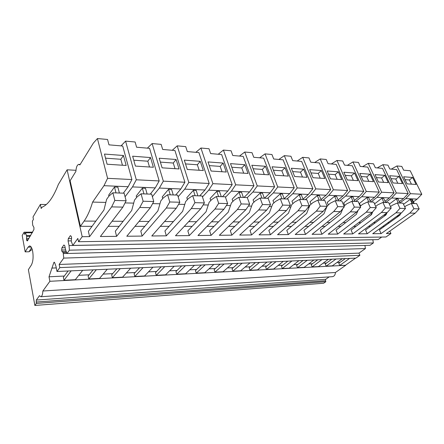 <?xml version="1.0" encoding="UTF-8"?>
<svg xmlns="http://www.w3.org/2000/svg" width="444" height="444" viewBox="0 0 444 444"><rect width="100%" height="100%" fill="white"/><g stroke="black" fill="none" stroke-linecap="round" stroke-linejoin="round"><path stroke-width="0.67" d="M284.293 198.918L282.406 194.039L280.12 193.939L273.005 200.566L273.898 202.936M412.171 203.48L410.201 199.395L410.639 199.412L412.615 203.496M338.5 200.849L336.558 196.309L334.576 196.226L327.25 202.364L328.294 204.856M221.273 196.664L219.491 191.403L216.816 191.286L210.084 198.485L210.767 200.555M173.249 194.949L171.567 189.394L168.581 189.266L162.227 196.897L162.726 198.59M264.363 198.202L262.509 193.201L260.101 193.101L253.091 199.905L253.924 202.203M303.241 199.589L301.337 194.833L299.156 194.738L291.958 201.193L292.907 203.618M370.612 201.998L368.653 197.652L366.844 197.574L359.44 203.43L360.556 205.949M147.114 194.017L145.499 188.3L142.33 188.167L136.225 196.037L136.608 197.441M197.93 195.832L196.193 190.426L193.368 190.304L186.813 197.713L187.407 199.622M243.39 197.452L241.564 192.324L239.027 192.219L232.145 199.212L232.906 201.415M321.29 200.238L319.364 195.588L317.288 195.499L310.017 201.792L311.016 204.257M354.923 201.437L352.969 196.992L351.076 196.914L343.706 202.908L344.788 205.417M119.392 193.023L117.849 187.14L114.485 187.002L108.663 195.127L108.924 196.143L106.616 199.35L103.952 209.99L88.384 231.33L89.605 236.624L111.649 206.887L122.888 207.12L126.129 200.76L124.126 193.196L112.865 192.79L108.93 196.131M41.964 207.176L41.969 207.22C47.913 204.884 53.363 197.314 58.325 184.51L67.116 169.802L82.196 236.702L78.56 241.719L77.833 238.439L72.822 245.427L71.245 241.164L71.601 237.917L71.251 236.319L70.363 235.659L68.298 238.633L68.054 240.898L69.053 245.554L69.408 250.183L67.016 253.513L65.712 250.266L64.735 245.643L63.886 244.977L61.905 247.819L61.672 250.033L61.999 251.598L63.187 252.569L63.736 258.092L59.163 264.469L59.801 267.61L56.999 271.484L55.944 266.25L54.773 263.07L54.218 262.165L53.852 262.559L49.012 276.795L49.889 281.302L345.704 265.284L335.459 272.483C335.231 274.953 334.227 276.346 332.451 276.668L40.804 296.736L39.472 295.682L36.297 300.066L36.347 303.419L34.865 305.45L28.383 269.636L31.346 265.068C33.067 261.705 33.511 257.126 32.673 251.332C31.946 247.813 30.914 246.02 29.559 245.959L28.055 247.153L25.164 251.859L22.2 235.498L24.126 232.201L24.609 234.377L25.547 232.784L26.673 236.358L26.551 239.877L27.09 240.864L27.517 240.726L33.938 229.52L33.916 227.422L32.673 225.169L32.401 221.14L33.4 219.447L33.017 216.999L40.376 204.418L41.187 208.48L42.08 207.176M40.804 296.736C42.002 296.376 42.691 294.466 42.857 291.009L49.889 281.302M59.163 264.469L358.974 253.13L365.434 248.562L364.935 245.443M63.736 258.092L365.434 248.562M63.392 253.541L66.989 253.446M63.187 252.569L66.606 252.481M61.999 251.598L66.206 251.493M61.672 250.033L65.645 249.939M61.905 247.819L65.179 247.752M67.016 253.513L370.035 245.304L373.36 242.951L372.827 239.71M69.408 250.183L373.36 242.951M69.053 245.554L372.843 239.749M68.054 240.898L71.279 240.853M68.298 238.633L71.528 238.589M72.822 245.427L378.088 239.61L381.701 237.052M78.56 241.719L385.986 236.985L390.925 233.516L386.369 233.561L415.146 213.198L419.192 208.874L416.65 203.641L414.274 203.557L412.015 198.884L411.483 198.862L413.747 203.541L411.349 203.452L406.304 205.666L404.706 206.826M122.888 207.12L100.377 236.513L116.606 236.347L139.788 207.47L150.372 207.692L126.79 236.241L142.147 236.08L166.306 208.025L176.29 208.23L151.787 235.98L166.339 235.831L191.336 208.541L200.771 208.741L175.485 235.736L189.288 235.598L215.001 209.035L223.937 209.224L197.974 235.509L211.094 235.37L237.412 209.501L245.882 209.679L219.347 235.287L231.829 235.159L258.669 209.945L266.705 210.112L239.688 235.076L251.576 234.954L278.849 210.362L286.491 210.523L259.063 234.876L270.402 234.759L298.041 210.761L305.311 210.917L277.55 234.687L288.372 234.576L316.311 211.144L323.238 211.288L295.199 234.504L305.544 234.399L333.727 211.505L340.332 211.644L312.071 234.332L321.967 234.227L350.344 211.855L356.654 211.982L328.21 234.166L337.69 234.066L366.217 212.182L372.25 212.31L343.673 234.005L352.752 233.91L381.396 212.498L387.168 212.621L358.491 233.849L367.205 233.76L395.926 212.798L401.454 212.915L372.71 233.705L381.074 233.616L409.845 213.092L415.146 213.198M82.196 236.702L89.605 236.624M381.074 233.616L379.42 229.92L399.905 215.135L400.682 213.475M389.832 231.113L390.925 233.516M67.116 169.802L75.957 170.313M116.606 236.347L115.312 231.202L131.702 210.473L134.493 200.15L136.924 197.031L141.059 193.8L151.659 194.178L153.763 201.526L150.372 207.692M142.147 236.08L140.792 231.074L157.881 210.928L160.789 200.904L163.32 197.874L167.621 194.75L177.622 195.105L179.803 202.248L176.29 208.23M166.339 235.831L164.935 230.958L182.628 211.355L185.631 201.615L188.245 198.673L192.69 195.643L202.142 195.982L204.395 202.93L200.771 208.741M189.288 235.598L187.84 230.847L206.055 211.766L209.141 202.286L211.827 199.434L216.389 196.492L225.336 196.809L227.644 203.574L223.937 209.224M211.094 235.37L209.601 230.741L228.26 212.149L231.413 202.919L234.16 200.15L238.828 197.291L247.302 197.597L249.667 204.179L245.882 209.679M231.829 235.159L230.308 230.641L249.339 212.521L252.553 203.524L255.35 200.827L260.101 198.052L268.148 198.34L270.551 204.762L266.705 210.112M251.576 234.954L250.028 230.547L269.375 212.865L272.638 204.101L275.48 201.471L280.303 198.773L287.951 199.045L290.387 205.311L286.491 210.523M270.402 234.759L268.825 230.453L288.45 213.198L291.752 204.645L294.627 202.087L299.511 199.456L306.787 199.717L309.252 205.833L305.311 210.917M288.372 234.576L286.78 230.369L306.621 213.514L309.956 205.167L312.865 202.669L317.793 200.111L324.725 200.361L327.211 206.327L323.238 211.288M305.544 234.399L303.929 230.286L323.959 213.814L326.867 206.76M321.967 234.227L320.34 230.203L340.515 214.102L342.851 208.597M337.69 234.066L336.053 230.131L356.343 214.38L358.158 210.212M352.752 233.91L351.11 230.053L371.489 214.641L372.827 211.644M367.205 233.76L365.551 229.986L385.997 214.896L386.968 212.765M92.03 226.329L80.408 226.323L70.113 180.747L75.896 171.378C76.157 167.199 77.123 164.863 78.793 164.358L79.892 164.907L93.362 143.079L97.43 138.55L107.587 178.322L103.979 185.686L92.607 202.087L105.844 202.425M325.108 226.396L321.95 226.396M291.464 226.39L287.24 226.385M213.997 226.362L207.004 226.362M169.097 226.351L160.295 226.351M119.159 226.335L108.17 226.335M355.933 226.407L353.679 226.407M370.396 226.412L368.542 226.412M340.853 226.401L338.167 226.401M273.46 226.385L268.631 226.379M234.793 226.373L228.588 226.368M144.805 226.346L134.965 226.34M192.124 226.357L184.271 226.357M308.663 226.39L304.995 226.39M384.271 226.412L382.789 226.412M254.59 226.379L249.101 226.373M40.376 204.418L46.259 204.545M26.673 236.358L30.175 236.325M26.518 235.52L30.686 235.481M25.547 232.784L32.34 232.739M24.126 232.201L32.695 232.157M32.196 249.356L29.032 251.765L25.164 251.859M34.865 305.45L323.643 283.239L325.857 281.696L36.347 303.419M31.557 247.719L29.032 251.765M329.176 276.889L325.763 279.293L325.474 280.725L325.857 281.696M335.459 272.483L42.857 291.009M68.104 270.984L63.375 277.278L63.997 280.297L75.325 279.687L82.684 270.335M49.012 276.795L64.308 276.035M345.382 258.58L338.811 263.275L339.693 265.44L345.704 265.284M336.963 262.504L340.11 262.349M331.812 259.185L325.274 263.964L326.151 266.167L332.323 265.834L342.224 258.719M323.11 263.192L326.568 263.02M317.715 259.818L311.222 264.68L312.093 266.927L318.498 266.578L328.349 259.34M308.719 263.903L312.504 263.714M303.063 260.473L296.614 265.418L297.48 267.715L304.14 267.355L313.925 259.99M293.756 264.646L297.891 264.441M287.823 261.155L281.435 266.189L282.29 268.531L289.216 268.159L298.917 260.661M278.183 265.418L282.695 265.196M271.95 261.866L265.634 266.994L266.478 269.386L273.687 268.997L283.294 261.355M261.966 266.222L266.883 265.984M255.417 262.604L249.178 267.832L250.011 270.274L257.52 269.869L267.016 262.088M245.06 267.066L250.41 266.8M238.173 263.375L232.029 268.703L232.85 271.195L240.676 270.773L250.044 262.848M227.422 267.937L233.244 267.649M220.174 264.18L214.136 269.613L214.94 272.161L223.11 271.722L232.329 263.636M209.007 268.853L215.329 268.542M201.371 265.024L195.454 270.562L196.242 273.171L204.773 272.71L213.819 264.469M189.755 269.808L196.62 269.469M181.701 265.901L175.924 271.556L176.695 274.226L185.62 273.743L194.461 265.334M169.614 270.812L177.067 270.44M161.111 266.822L155.494 272.594L156.244 275.324L165.579 274.825L174.203 266.239M148.512 271.856L156.604 271.456M139.533 267.788L134.099 273.682L134.821 276.484L144.605 275.952L152.969 267.188M126.39 272.955L135.17 272.522M116.894 268.803L111.666 274.825L112.36 277.694L122.622 277.139L130.691 268.187M103.169 274.109L112.698 273.637M93.112 269.869L88.123 276.018L88.778 278.965L99.556 278.382L107.293 269.231M78.76 275.319L89.105 274.808M56.999 271.484L355.916 258.108L359.901 255.311L358.974 253.13M59.801 267.61L359.901 255.311M345.637 265.118L355.589 258.125M111.649 206.887L114.83 200.449L112.865 192.79M114.83 200.449L126.129 200.76M139.788 207.47L143.123 201.232L141.059 193.8M143.123 201.232L153.763 201.526M166.306 208.025L169.774 201.97L167.621 194.75M169.774 201.97L179.803 202.248M191.336 208.541L194.916 202.664L192.69 195.643M194.916 202.664L204.395 202.93M215.001 209.035L218.681 203.324L216.389 196.492M218.681 203.324L227.644 203.574M237.412 209.501L241.17 203.946L238.828 197.291M241.17 203.946L249.667 204.179M258.669 209.945L262.493 204.534L260.101 198.052M262.493 204.534L270.551 204.762M278.849 210.362L282.728 205.095L280.303 198.773M282.728 205.095L290.387 205.311M298.041 210.761L301.964 205.628L299.511 199.456M301.964 205.628L309.252 205.833M316.311 211.144L320.274 206.138L317.793 200.111M320.274 206.138L327.211 206.327M333.727 211.505L337.712 206.621L335.214 200.732L330.247 203.224L327.128 206.127M340.332 211.644L344.333 206.804L341.825 200.971L335.214 200.732M337.712 206.621L344.333 206.804M350.344 211.855L354.356 207.082L351.842 201.326L346.842 203.757L344.006 206.049M356.654 211.982L360.672 207.254L358.153 201.554L351.842 201.326M354.356 207.082L360.672 207.254M366.217 212.182L370.246 207.52L367.721 201.892L362.698 204.268L360.212 206.216M372.25 212.31L376.279 207.687L373.754 202.109L367.721 201.892M370.246 207.52L376.279 207.687M381.396 212.498L385.436 207.942L382.9 202.436L377.866 204.756L375.702 206.41M387.168 212.621L391.208 208.103L388.672 202.642L382.9 202.436M385.436 207.942L391.208 208.103M395.926 212.798L399.966 208.341L397.43 202.958L392.385 205.217L390.52 206.615M401.454 212.915L405.5 208.497L402.958 203.152L397.43 202.958M399.966 208.341L405.5 208.497M409.845 213.092L413.891 208.73L411.349 203.452M413.891 208.73L419.192 208.874M123.343 193.168L128.138 186.719L131.907 179.554L122.716 146.026L108.969 144.844L107.553 139.477L97.43 138.55M80.408 226.323L84.099 221.073C87.401 216.361 90.243 210.029 92.607 202.087M354.467 200.405L359.19 196.614L363.814 191.32L352.325 165.773L344.516 165.101L342.696 160.994L336.968 160.467L331.352 163.969M339.699 200.893L345.615 196.032L350.222 190.626L336.968 160.467M305.378 199.667L311.205 194.561L315.751 188.878L302.703 157.331L297.18 161.028M321.006 199.545L326.107 195.199L330.68 189.638L319.341 162.931L310.778 162.199L308.985 157.909L302.703 157.331M244.006 197.475L249.589 191.919L253.957 185.747L243.184 156.382L232.761 155.489L231.074 150.777L223.415 150.078L218.22 154.24M225.48 197.247L231.38 191.142L235.675 184.821L223.415 150.078M178.127 196.764L184.726 189.144L188.811 182.44L177.195 145.848L172.278 150.288M199.672 195.893L205.017 190.01L209.202 183.477L198.918 152.581L187.324 151.582L185.72 146.631L177.195 145.848M125.069 196.764L132.501 186.907L136.291 179.781L125.574 141.125L121.029 145.882M150.25 194.128L155.256 187.884L159.185 180.941L149.573 148.335L136.602 147.219L135.12 141.997L125.574 141.125M385.031 201.249L389.421 197.907L394.067 192.851L382.5 168.365L375.346 167.749L373.509 163.814L368.265 163.331L362.593 166.655M370.535 215.362L372.183 213.092M371.04 202.014L377 197.375L381.64 192.219L368.265 163.331M385.703 202.536L391.68 198.002L396.331 192.968L382.917 164.674L377.234 167.91M399.339 201.665L403.574 198.512L408.23 193.567L396.647 169.58L389.788 168.992L387.945 165.135L382.917 164.674M384.082 216.306L386.469 213.137M370.085 200.827L374.636 197.275L379.276 192.102L367.743 167.094L360.273 166.456L358.441 162.432L352.963 161.932L347.319 165.34M355.716 201.465L361.66 196.72L366.283 191.442L352.963 161.932M286.963 199.012L292.724 193.767L297.225 187.94L284.327 155.65L278.865 159.452M303.052 199.123L308.364 194.439L312.903 188.733L301.665 161.416L292.69 160.639L290.914 156.255L284.327 155.65M264.496 198.207L270.18 192.801L274.614 186.791L263.658 158.147L253.752 157.293L252.026 152.697L244.755 152.031L239.455 156.066M247.286 197.591L252.891 192.063L257.265 185.914L244.755 152.031M152.375 196.681L159.368 188.056L163.32 181.152L152.12 143.556L147.369 148.146M175.652 195.033L180.841 188.978L184.909 182.245L174.93 150.516L162.682 149.462L161.133 144.378L152.12 143.556M222.422 196.703L227.9 190.992L232.184 184.643L221.634 154.534L210.65 153.585L209.002 148.757L200.927 148.019L195.859 152.314M202.458 196.964L208.691 190.171L212.892 183.661L200.927 148.019M338.123 199.972L343.029 195.921L347.63 190.498L336.208 164.385L328.038 163.681L326.229 159.485L320.235 158.935L314.657 162.532M322.938 200.294L328.815 195.31L333.394 189.777L320.235 158.935M413.425 201.804L417.149 199.095L421.8 194.256L410.206 170.746L403.629 170.18L401.781 166.4L396.964 165.956L391.269 169.12M399.927 202.914L405.744 198.607L410.395 193.678L396.964 165.956M397.041 217.199L399.206 214.541M267.621 198.318L273.315 192.935L277.755 186.952L265.035 153.885L259.646 157.798M284.21 198.701L289.743 193.639L294.233 187.79L283.122 159.818L273.704 159.008L271.95 154.518L265.035 153.885M88.778 278.965L96.348 269.719M112.36 277.694L120.28 268.653M134.821 276.484L143.057 267.632M156.244 275.324L164.752 266.661M176.695 274.226L185.442 265.734M196.242 273.171L205.2 264.852M214.94 272.161L224.081 264.008M232.85 271.195L242.152 263.198M250.011 270.274L259.451 262.426M266.478 269.386L276.04 261.683M282.29 268.531L291.952 260.972M297.48 267.715L307.231 260.289M312.093 266.927L321.911 259.629M326.151 266.167L336.036 258.996M339.693 265.44L349.622 258.391M63.997 280.297L71.162 270.846M131.907 179.554L107.587 178.322M104.473 154.057L123.443 155.5L126.163 165.479L107.093 164.23L104.473 154.057M128.138 186.719L103.979 185.686M359.19 196.614L345.615 196.032M363.814 191.32L350.222 190.626M343.845 172.239L354.556 173.049L357.969 180.658L347.247 179.953L343.845 172.239M307.92 207.548L308.996 207.576M326.107 195.199L311.205 194.561M330.68 189.638L315.751 188.878M309.668 169.641L321.417 170.535L324.786 178.482L313.02 177.711L309.668 169.641M226.39 205.483L230.503 205.583M249.589 191.919L231.38 191.142M253.957 185.747L235.675 184.821M230.503 163.631L244.838 164.718L248.03 173.46L233.655 172.516L230.503 163.631M178.616 204.268L184.765 204.423M205.017 190.01L184.726 189.144M209.202 183.477L188.811 182.44M184.299 160.123L200.261 161.333L203.313 170.529L187.29 169.48L184.299 160.123M125.036 202.914L133.688 203.13M155.256 187.884L132.501 186.907M159.185 180.941L136.291 179.781M132.651 156.199L150.533 157.559L153.38 167.26L135.414 166.084L132.651 156.199M389.421 197.907L377 197.375M385.625 202.536L383.655 198.279L381.923 198.207L374.558 203.885M394.067 192.851L381.64 192.219M375.041 174.609L384.843 175.352L388.284 182.639L378.471 182.001L375.041 174.609M403.574 198.512L391.68 198.002M399.994 203.047L398.024 198.884L396.364 198.812L389.344 204.085M408.23 193.567L396.331 192.968M389.643 175.719L399.034 176.429L402.48 183.572L393.084 182.956L389.643 175.719M374.636 197.275L361.66 196.72M379.276 192.102L366.283 191.442M359.79 173.449L370.03 174.226L373.46 181.668L363.209 181.002L359.79 173.449M289.072 207.071L290.798 207.115M308.364 194.439L292.724 193.767M312.903 188.733L297.225 187.94M291.331 168.248L303.652 169.186L306.993 177.317L294.644 176.512L291.331 168.248M248.385 206.038L251.626 206.121M270.18 192.801L252.891 192.063M274.614 186.791L257.265 185.914M251.82 165.251L265.434 166.284L268.687 174.808L255.034 173.915L251.82 165.251M152.614 203.613L159.951 203.796M180.841 188.978L159.368 188.056M184.909 182.245L163.32 181.152M159.213 158.219L176.096 159.501L179.054 168.942L162.099 167.832L159.213 158.219M232.184 184.643L212.892 183.661M208.025 161.921L223.143 163.07L226.274 172.033L211.105 171.04L208.025 161.921M203.169 204.889L208.247 205.023M227.9 190.992L208.691 190.171M347.63 190.498L333.394 189.777M327.156 170.973L338.367 171.822L341.758 179.598L330.53 178.86L327.156 170.973M325.868 208.003L326.351 208.014M343.029 195.921L328.815 195.31M421.8 194.256L410.395 193.678M403.635 176.779L412.643 177.461L416.089 184.46L407.076 183.872L403.635 176.779M417.149 199.095L405.744 198.607M410.201 199.395L403.507 204.307M410.639 199.412L411.483 198.862M269.253 206.565L271.7 206.632M289.743 193.639L273.315 192.935M294.233 187.79L277.755 186.952M272.067 166.789L285.015 167.771L288.311 176.096L275.336 175.247L272.067 166.789M123.443 155.5L120.84 159.274L122.444 165.235M105.533 158.175L120.84 159.274M354.556 173.049L351.315 175.802L353.341 180.353M345.221 175.363L351.315 175.802M321.417 170.535L318.215 173.426L320.218 178.183M311.028 172.91L318.215 173.426M244.838 164.718L241.791 167.949L243.689 173.171M231.779 167.227L241.791 167.949M200.261 161.333L197.352 164.763L199.162 170.257M185.509 163.914L197.352 164.763M150.533 157.559L147.808 161.205L149.495 167.005M133.772 160.201L147.808 161.205M384.843 175.352L381.585 177.972L383.627 182.334M376.434 177.606L381.585 177.972M399.034 176.429L395.771 178.988L397.813 183.267M391.036 178.649L395.771 178.988M370.03 174.226L366.777 176.912L368.814 181.368M361.177 176.507L366.777 176.912M303.652 169.186L300.483 172.155L302.464 177.023M292.668 171.595L300.483 172.155M265.434 166.284L262.337 169.419L264.269 174.52M253.119 168.759L262.337 169.419M176.096 159.501L173.271 163.037L175.025 168.676M160.384 162.11L173.271 163.037M223.143 163.07L220.163 166.395L222.017 171.756M209.274 165.618L220.163 166.395M338.367 171.822L335.142 174.642L337.157 179.293M328.521 174.17L335.142 174.642M412.643 177.461L409.374 179.964L411.422 184.155M405.028 179.654L409.374 179.964M285.015 167.771L281.879 170.823L283.833 175.802M273.393 170.213L281.879 170.823M114.485 187.002L116.017 192.907M351.076 196.914L353.03 201.371M317.288 195.499L319.214 200.161M239.027 192.219L240.848 197.364M193.368 190.304L195.099 195.732M142.33 188.167L143.939 193.9M381.923 198.207L383.894 202.47M396.364 198.812L398.335 202.986M366.844 197.574L368.803 201.931M299.156 194.738L301.06 199.511M260.101 193.101L261.954 198.118M168.581 189.266L170.252 194.844M216.816 191.286L218.592 196.57M334.576 196.226L336.513 200.782M280.12 193.939L282.001 198.834M27.406 240.859L27.09 240.864M26.884 240.681L27.55 240.676M28.039 239.86L26.551 239.877M26.523 239.732L28.127 239.71M28.904 238.428L26.479 238.456M28.055 247.153L31.202 247.086M36.097 302.048L325.474 280.725M325.763 279.293L36.297 300.066M51.848 268.082L56.277 267.904M54.606 262.532L53.852 262.559M95.815 221.14L84.099 221.073M330.031 222.472L326.867 222.455M296.303 222.278L292.069 222.255M218.537 221.839L211.516 221.8M173.399 221.584L164.546 221.528M123.143 221.295L112.077 221.234M360.905 222.644L358.647 222.633M375.385 222.727L373.526 222.716M345.798 222.561L343.112 222.544M278.238 222.178L273.399 222.15M239.427 221.956L233.194 221.922M148.962 221.445L139.061 221.384M196.559 221.711L188.661 221.667M313.547 222.377L309.868 222.355M389.271 222.805L387.79 222.799M259.302 222.067L253.796 222.039M79.026 164.374L80.175 164.447"/></g></svg>
